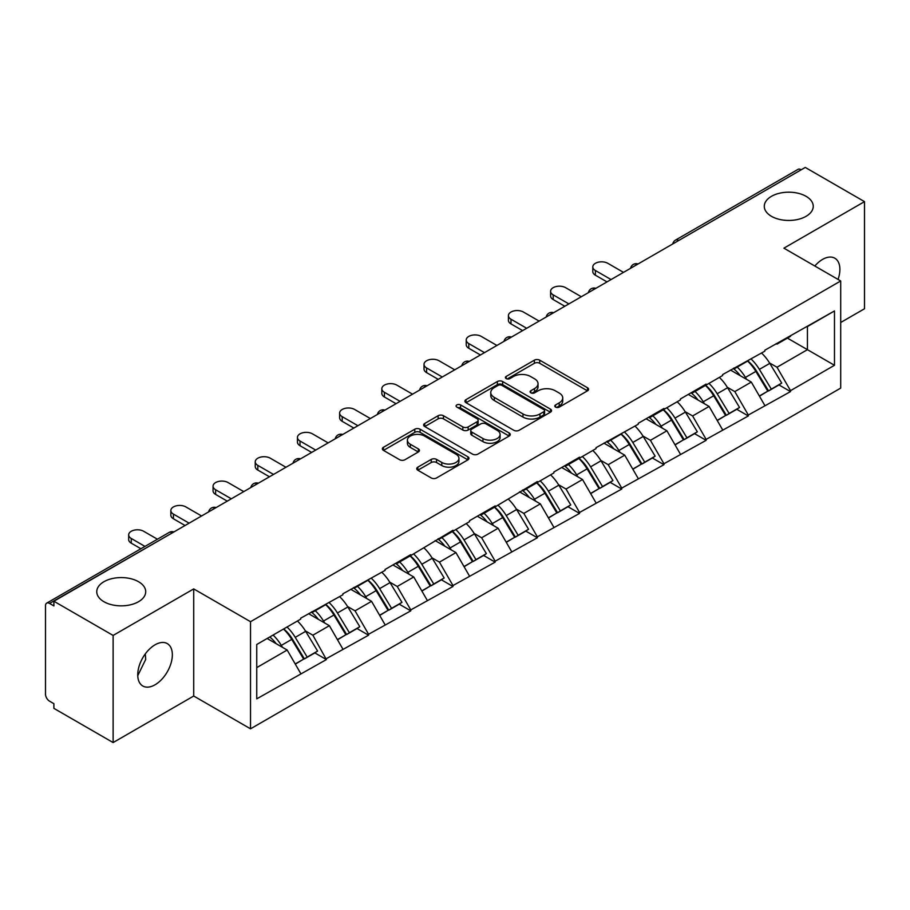 <?xml version="1.0" encoding="UTF-8"?>
<svg xmlns="http://www.w3.org/2000/svg" width="910" height="910" viewBox="0 0 910 910"><rect width="100%" height="100%" fill="white"/><g stroke="black" fill="none" stroke-linecap="round" stroke-linejoin="round"><path stroke-width="1.36" d="M138.547 581.717A24.479 14.139 0 0 0 111.862 578.658A24.479 14.139 0 0 0 96.756 591.716A24.479 14.139 0 0 0 103.922 601.715A24.479 14.139 0 0 0 130.596 604.775A24.479 14.139 0 0 0 145.714 591.716A24.479 14.139 0 0 0 138.547 581.717M806.078 196.321A24.479 14.139 0 0 0 779.404 193.261A24.479 14.139 0 0 0 764.286 206.32A24.479 14.139 0 0 0 771.452 216.307A24.479 14.139 0 0 0 798.138 219.378A24.479 14.139 0 0 0 813.244 206.32A24.479 14.139 0 0 0 806.078 196.321M555.555 407.1A2.628 1.513 0 0 0 559.275 407.1L587.485 390.822A3.754 2.173 0 0 0 588.588 389.287A3.754 2.173 0 0 0 587.485 387.751L539.698 360.167A3.754 2.173 0 0 0 534.386 360.167L506.176 376.444A2.628 1.513 0 0 0 505.403 377.525A2.628 1.513 0 0 0 506.176 378.594A2.628 1.513 0 0 0 509.896 378.594L513.547 376.49A12.012 6.939 0 0 1 530.53 376.49L534.523 378.787A12.012 6.939 0 0 1 538.038 383.69A12.012 6.939 0 0 1 534.523 388.593L530.871 390.709A2.628 1.513 0 0 0 530.098 391.778A2.628 1.513 0 0 0 530.871 392.847A2.628 1.513 0 0 0 534.579 392.847L538.231 390.743A12.012 6.939 0 0 1 555.225 390.743L559.206 393.04A12.012 6.939 0 0 1 562.733 397.943A12.012 6.939 0 0 1 559.206 402.846L555.555 404.961A2.628 1.513 0 0 0 554.793 406.031A2.628 1.513 0 0 0 555.555 407.1L555.555 404.961M145.293 653.915L145.714 659.409L137.751 675.675M155.041 644.815A24.479 14.139 -60 0 1 167.281 643.597A24.479 14.139 -60 0 1 171.035 663.208A24.479 14.139 -60 0 1 155.041 684.786A24.479 14.139 -60 0 1 142.802 686.004A24.479 14.139 -60 0 1 139.048 666.382A24.479 14.139 -60 0 1 155.041 644.815M814.814 266.016A24.479 14.139 -60 0 1 822.572 259.407A24.479 14.139 -60 0 1 834.811 258.201A24.479 14.139 -60 0 1 838.053 279.427M417.838 467.149A3.754 2.173 0 0 0 416.735 468.684A3.754 2.173 0 0 0 417.838 470.22L431.238 477.955A3.754 2.173 0 0 0 436.55 477.955L467.876 459.868A3.754 2.173 0 0 0 468.98 458.333A3.754 2.173 0 0 0 467.876 456.809L420.09 429.213A3.754 2.173 0 0 0 414.778 429.213L383.451 447.299A3.754 2.173 0 0 0 382.359 448.835A3.754 2.173 0 0 0 383.451 450.37L399.649 459.721A3.754 2.173 0 0 0 404.961 459.721L418.361 451.974A3.754 2.173 0 0 0 419.464 450.439A3.754 2.173 0 0 0 418.361 448.914L410.33 444.273A10.044 5.801 0 0 1 407.396 440.178A10.044 5.801 0 0 1 413.595 434.821A10.044 5.801 0 0 1 424.538 436.072L456.001 454.238A10.044 5.801 0 0 1 458.936 458.333A10.044 5.801 0 0 1 452.736 463.69A10.044 5.801 0 0 1 441.794 462.439L436.55 459.413A3.754 2.173 0 0 0 431.238 459.413L417.838 467.149L417.838 470.22L431.238 462.53L431.238 459.413M193.716 588.907L113.124 635.442L53.883 601.237L805.27 167.44L864.5 201.633L783.897 248.168L840.703 280.962L250.523 621.701L193.716 588.907L193.716 696.025L250.523 728.819L250.523 621.701M513.809 430.282A3.754 2.173 0 0 0 519.121 430.282L550.448 412.196A3.754 2.173 0 0 0 551.551 410.672A3.754 2.173 0 0 0 550.448 409.136L502.661 381.54A3.754 2.173 0 0 0 497.349 381.54L466.022 399.626A3.754 2.173 0 0 0 464.919 401.162A3.754 2.173 0 0 0 466.022 402.698L513.809 430.282M457.912 407.669A2.628 1.513 0 0 1 460.574 408.044L460.574 404.916L509.168 432.967A3.754 2.173 0 0 1 510.26 434.502A3.754 2.173 0 0 1 509.168 436.038L477.841 454.124A3.754 2.173 0 0 1 472.529 454.124L424.742 426.528L424.742 423.468A3.754 2.173 0 0 0 423.639 425.004A3.754 2.173 0 0 0 424.742 426.528M424.742 423.468L438.142 415.722A3.754 2.173 0 0 1 443.454 415.722L462.837 426.915A3.754 2.173 0 0 0 468.149 426.915L477.045 421.785A3.754 2.173 0 0 0 478.137 420.249A3.754 2.173 0 0 0 477.045 418.714L456.865 407.066A2.628 1.513 0 0 1 456.092 405.997A2.628 1.513 0 0 1 457.719 404.586A2.628 1.513 0 0 1 460.574 404.916M250.523 728.819L840.703 388.092L840.703 280.962M283.704 628.935A25.628 14.799 -120 0 1 292.474 639.184L304.418 658.908L314.837 652.902L326.394 659.568L312.869 635.203L305.373 630.88M326.394 659.568L256.745 698.846L256.745 644.496L300.698 619.118L300.698 618.186L342.888 594.765L342.888 593.82L385.078 570.399L385.078 569.467L410.774 554.634L410.774 555.566L452.975 530.268L452.975 531.201L469.469 521.68L469.469 520.747L495.165 505.903L495.165 506.847L537.355 481.549L537.355 482.482L553.86 472.961L553.86 472.017L579.556 457.184L579.556 458.128L596.05 448.596L596.05 447.663L638.251 424.242L638.251 423.298L663.947 408.465L663.947 409.398L680.441 399.877L680.441 398.944L706.137 384.1L706.137 385.044L722.631 375.512L722.631 374.579L764.832 351.158L764.832 350.213L834.481 310.947L834.481 365.285L790.528 390.663L777.004 367.242L769.507 362.919M747.838 360.963A25.628 14.799 -120 0 1 756.619 371.223L768.563 390.947L778.971 384.93L790.528 391.596L790.528 390.663M790.528 391.596L748.327 415.028L734.802 391.596L727.317 387.273M705.648 385.328A25.628 14.799 -120 0 1 714.418 395.577L726.362 415.301L736.782 409.295L748.327 415.961L748.327 415.028M748.327 415.961L706.137 439.382L692.612 415.961L685.116 411.638M663.447 409.682A25.628 14.799 -120 0 1 672.228 419.942L684.172 439.666L694.58 433.649L706.137 440.326L706.137 439.382M706.137 440.326L663.947 463.747L650.422 440.326L642.926 435.992M621.257 434.047A25.628 14.799 -120 0 1 630.027 444.308L641.971 464.02L652.39 458.014L663.947 464.68L663.947 463.747M663.947 464.68L621.746 488.101L608.221 464.68L600.736 460.358M579.067 458.401A25.628 14.799 -120 0 1 587.837 468.661L599.781 488.386L610.201 482.368L621.746 489.045L621.746 488.101M621.746 489.045L579.556 512.466L566.031 489.045L558.535 484.712M536.866 482.766A25.628 14.799 -120 0 1 545.647 493.027L557.591 512.751L567.999 506.733L579.556 513.399L579.556 512.466M579.556 513.399L537.355 536.832L523.841 513.399L516.345 509.077M494.676 507.132A25.628 14.799 -120 0 1 503.446 517.38L515.39 537.105L525.809 531.099L537.355 537.764L537.355 536.832M537.355 537.764L495.165 561.186L481.64 537.764L474.144 533.442M452.486 531.486A25.628 14.799 -120 0 1 461.256 541.746L473.2 561.47L483.608 555.453L495.165 562.13L495.165 561.186M495.165 562.13L452.975 585.551L439.45 562.13L431.954 557.796M410.285 555.851A25.628 14.799 -120 0 1 419.055 566.111L431.01 585.824L441.418 579.818L452.975 586.484L452.975 585.551M452.975 586.484L410.774 609.905L397.249 586.484L389.764 582.161M368.095 580.205A25.628 14.799 -120 0 1 376.865 590.465L388.809 610.189L399.228 604.172L410.774 610.849L410.774 609.905M410.774 610.849L368.584 634.27L355.059 610.849L347.563 606.515M325.894 604.57A25.628 14.799 -120 0 1 334.675 614.83L346.619 634.543L357.027 628.537L368.584 635.203L368.584 634.27M368.584 635.203L326.394 658.635M312.05 611.622L312.869 612.089L326.394 604.285M312.869 635.203L329.363 625.682L308.536 613.659M342.888 649.103L329.363 625.682M354.252 587.268L355.059 587.735L368.584 579.92M355.059 610.849L371.553 601.317L350.737 589.293M385.078 624.749L371.553 601.317M396.441 562.903L397.249 563.37L410.774 555.566M397.249 586.484L413.754 576.963L392.927 564.939M427.279 600.384L413.754 576.963M438.631 538.549L439.45 539.016L452.975 531.201M439.45 562.13L455.944 552.597L435.116 540.574M469.469 576.019L455.944 552.597M480.833 514.184L481.64 514.65L495.165 506.847M481.64 537.764L498.145 528.244L477.318 516.209M511.67 551.665L498.145 528.244M523.023 489.819L523.841 490.297L537.355 482.482M523.841 513.399L540.335 503.878L519.508 491.855M553.86 527.299L540.335 503.878M565.224 465.465L566.031 465.931L579.556 458.128M566.031 489.045L582.525 479.513L561.697 467.49M596.05 502.946L582.525 479.513M607.414 441.1L608.221 441.566L621.746 433.763M608.221 464.68L624.726 455.159L603.899 443.136M638.251 478.58L624.726 455.159M649.604 416.746L650.422 417.212L663.947 409.398M650.422 440.326L666.916 430.794L646.089 418.771M680.441 454.215L666.916 430.794M691.805 392.381L692.612 392.847L706.137 385.044M692.612 415.961L709.106 406.44L688.29 394.405M722.631 429.861L709.106 406.44M733.995 368.015L734.802 368.493L748.327 360.678M734.802 391.596L751.307 382.075L730.48 370.051M764.832 405.496L751.307 382.075M801.209 169.772L678.678 240.513M676.96 241.514A5.733 3.31 120 0 1 678.416 240.365A5.733 3.31 60 0 0 675.538 240.081L798.07 169.34A5.733 3.31 60 0 1 800.937 169.624M776.184 343.661L777.004 344.128L790.528 336.325M777.004 367.242L807.432 349.667L807.432 326.565L834.481 310.947M787.412 338.111L834.481 365.285M840.703 322.504L864.5 308.763L864.5 201.633M113.124 635.442L113.124 742.56L53.883 708.367L53.883 703.68L49.561 701.178A5.733 3.31 -120 0 1 45.5 694.159L45.5 605.764A5.733 3.31 -120 0 1 46.683 603.148A5.733 3.31 -120 0 1 49.561 603.432L53.883 605.923L53.883 601.237M113.124 742.56L193.716 696.025M256.745 667.61L287.173 650.036L267.153 638.49M300.698 673.468L287.173 650.036M756.017 371.678L757.359 372.452M713.827 396.043L715.169 396.817M671.637 420.397L672.968 421.171M629.436 444.762L630.778 445.536M587.246 469.116L588.588 469.89M545.044 493.482L546.387 494.255M502.855 517.847L504.197 518.62M460.665 542.201L461.996 542.974M418.463 566.566L419.806 567.339M376.274 590.92L377.616 591.693M334.084 615.285L335.415 616.059M291.882 639.65L293.225 640.424M556.613 407.475L559.206 405.974A12.012 6.939 0 0 0 562.733 401.071L562.733 397.943M538.038 383.69L538.038 386.818A12.012 6.939 0 0 1 534.523 391.721L531.918 393.222M587.428 390.845L539.698 363.283A3.754 2.173 0 0 0 534.386 363.283L507.223 378.97M550.402 412.23L502.661 384.668A3.754 2.173 0 0 0 497.349 384.668L466.068 402.732M543.805 411.741A2.628 1.513 0 0 0 544.578 410.672A2.628 1.513 0 0 0 543.805 409.591L501.865 385.374A2.628 1.513 0 0 0 498.145 385.374L494.301 387.603A12.012 6.939 0 0 0 490.774 392.506A12.012 6.939 0 0 0 494.301 397.408L522.966 413.959A12.012 6.939 0 0 0 539.96 413.959L543.805 411.741L543.805 414.869A2.628 1.513 0 0 0 544.578 413.788L544.578 410.672M490.774 392.506L490.774 395.623A12.012 6.939 0 0 0 494.301 400.536L494.301 397.408M543.805 414.869L539.96 417.087A12.012 6.939 0 0 1 522.966 417.087L494.301 400.536M424.788 426.562L438.142 418.85L438.142 415.722M478.137 420.249L478.137 423.366A3.754 2.173 0 0 1 477.045 424.902L468.149 430.043A3.754 2.173 0 0 1 462.837 430.043L443.454 418.85A3.754 2.173 0 0 0 438.142 418.85M460.574 408.044L509.111 436.061M482.948 438.529A10.044 5.801 0 0 0 493.891 439.78A10.044 5.801 0 0 0 500.09 434.423A10.044 5.801 0 0 0 497.144 430.328L486.065 423.923A3.754 2.173 0 0 0 480.753 423.923L471.858 429.065A3.754 2.173 0 0 0 470.766 430.589A3.754 2.173 0 0 0 471.858 432.125L482.948 438.529L482.948 441.646A10.044 5.801 0 0 0 493.891 442.908A10.044 5.801 0 0 0 500.09 437.551L500.09 434.423M470.766 430.589L470.766 433.717A3.754 2.173 0 0 0 471.858 435.253L471.858 432.125M482.948 441.646L471.858 435.253M458.936 458.333L458.936 461.461A10.044 5.801 0 0 1 452.736 466.819A10.044 5.801 0 0 1 441.794 465.556L436.55 462.53A3.754 2.173 0 0 0 431.238 462.53M407.396 440.178L407.396 443.295A10.044 5.801 0 0 0 410.33 447.401L410.33 444.273M418.316 452.008L410.33 447.401M467.876 456.809L467.876 459.868L420.09 432.341A3.754 2.173 0 0 0 414.778 432.341L383.508 450.393M595.379 270.498L595.379 275.184A8.793 5.085 180 0 1 592.797 271.589L592.797 266.903A8.793 5.085 0 0 0 595.379 270.498L611.065 279.552M623.509 272.374L607.823 263.32A8.793 5.085 0 0 0 598.234 262.216A8.793 5.085 0 0 0 592.797 266.903M761.568 353.034A31.361 18.109 60 0 1 769.792 363.374L759.372 369.38A31.361 18.109 -120 0 0 751.159 359.052M759.372 369.38L771.316 389.105L781.736 383.099L769.792 363.374M768.563 390.947L771.316 389.105M778.971 384.93L781.736 383.099M733.221 368.47A25.628 14.799 60 0 1 740.296 375.716M737.225 367.094A31.361 18.109 60 0 1 745.449 377.423L746.621 379.368M759.463 396.191L767.801 391.141L755.857 371.416A31.361 18.109 -120 0 0 747.645 361.077M767.801 391.141L759.349 396.021M595.379 275.184L607.004 281.895M553.178 294.863L553.178 299.549A8.793 5.085 180 0 1 550.607 295.955L550.607 291.268A8.793 5.085 0 0 0 553.178 294.863L568.875 303.917M581.308 296.728L565.622 287.674A8.793 5.085 0 0 0 556.033 286.57A8.793 5.085 0 0 0 550.607 291.268M719.378 377.4A31.361 18.109 60 0 1 727.59 387.728L717.182 393.746A31.361 18.109 -120 0 0 708.958 383.406M717.182 393.746L729.126 413.47L739.546 407.452L727.59 387.728M726.362 415.301L729.126 413.47M736.782 409.295L739.546 407.452M691.031 392.824A25.628 14.799 60 0 1 698.095 400.082M695.035 391.448A31.361 18.109 60 0 1 703.248 401.788L704.431 403.733M717.262 420.557L725.611 415.495L713.667 395.77A31.361 18.109 -120 0 0 705.443 385.442M725.611 415.495L717.16 420.375M553.178 299.549L564.814 306.26M510.988 319.217L510.988 323.903A8.793 5.085 180 0 1 508.417 320.309L508.417 315.634A8.793 5.085 0 0 0 510.988 319.217L526.674 328.283M539.118 321.093L523.432 312.039A8.793 5.085 0 0 0 513.843 310.936A8.793 5.085 0 0 0 508.417 315.634M677.177 401.754A31.361 18.109 60 0 1 685.401 412.093L674.992 418.111A31.361 18.109 -120 0 0 666.768 407.771M674.992 418.111L686.936 437.824L697.344 431.818L685.401 412.093M684.172 439.666L686.936 437.824M694.58 433.649L697.344 431.818M648.83 417.189A25.628 14.799 60 0 1 655.905 424.435M652.834 415.813A31.361 18.109 60 0 1 661.058 426.153L662.241 428.098M675.072 444.922L683.421 439.86L671.478 420.136A31.361 18.109 -120 0 0 663.254 409.796M683.421 439.86L674.97 444.74M510.988 323.903L522.613 330.626M468.798 343.582L468.798 348.268A8.793 5.085 180 0 1 466.216 344.674L466.216 339.987A8.793 5.085 0 0 0 468.798 343.582L484.484 352.636M496.928 345.459L481.231 336.393A8.793 5.085 0 0 0 471.653 335.301A8.793 5.085 0 0 0 466.216 339.987M634.987 426.119A31.361 18.109 60 0 1 643.211 436.459L632.791 442.465A31.361 18.109 -120 0 0 624.579 432.125M632.791 442.465L644.735 462.189L655.154 456.172L643.211 436.459M641.971 464.02L644.735 462.189M652.39 458.014L655.154 456.172M606.64 441.543A25.628 14.799 60 0 1 613.715 448.801M610.644 440.167A31.361 18.109 60 0 1 618.868 450.507L620.04 452.452M632.871 469.276L641.22 464.214L629.276 444.501A31.361 18.109 -120 0 0 621.064 434.161M641.22 464.214L632.768 469.094M468.798 348.268L480.423 354.98M426.597 367.947L426.597 372.622A8.793 5.085 180 0 1 424.026 369.039L424.026 364.353A8.793 5.085 0 0 0 426.597 367.947L442.283 377.002M454.727 369.813L439.041 360.758A8.793 5.085 0 0 0 429.452 359.655A8.793 5.085 0 0 0 424.026 364.353M592.797 450.484A31.361 18.109 60 0 1 601.01 460.813L590.601 466.83A31.361 18.109 -120 0 0 582.377 456.49M590.601 466.83L602.545 486.554L612.953 480.537L601.01 460.813M599.781 488.386L602.545 486.554M610.201 482.368L612.953 480.537M564.45 465.909A25.628 14.799 60 0 1 571.514 473.154M568.454 464.532A31.361 18.109 60 0 1 576.667 474.872L577.85 476.817M590.681 493.641L599.03 488.579L587.087 468.855A31.361 18.109 -120 0 0 578.862 458.526M599.03 488.579L590.579 493.459M426.597 372.622L438.233 379.345M384.407 392.301L384.407 396.988A8.793 5.085 180 0 1 381.825 393.393L381.825 388.707A8.793 5.085 0 0 0 384.407 392.301L400.093 401.355M412.537 394.178L396.851 385.123A8.793 5.085 0 0 0 387.262 384.02A8.793 5.085 0 0 0 381.825 388.707M550.596 474.838A31.361 18.109 60 0 1 558.82 485.178L548.411 491.184A31.361 18.109 -120 0 0 540.187 480.855M548.411 491.184L560.355 510.908L570.763 504.902L558.82 485.178M557.591 512.751L560.355 510.908M567.999 506.733L570.763 504.902M522.249 490.274A25.628 14.799 60 0 1 529.324 497.52M526.253 488.897A31.361 18.109 60 0 1 534.477 499.226L535.649 501.171M548.491 517.995L556.829 512.944L544.885 493.22A31.361 18.109 -120 0 0 536.673 482.88M556.829 512.944L548.389 517.813M384.407 396.988L396.032 403.699M342.217 416.666L342.217 421.353A8.793 5.085 180 0 1 339.635 417.758L339.635 413.072A8.793 5.085 0 0 0 342.217 416.666L357.903 425.721M370.336 418.532L354.65 409.477A8.793 5.085 0 0 0 345.061 408.374A8.793 5.085 0 0 0 339.635 413.072M508.406 499.203A31.361 18.109 60 0 1 516.63 509.532L506.21 515.549A31.361 18.109 -120 0 0 497.998 505.209M506.21 515.549L518.154 535.273L528.573 529.256L516.63 509.532M515.39 537.105L518.154 535.273M525.809 531.099L528.573 529.256M480.059 514.628A25.628 14.799 60 0 1 487.123 521.885M484.063 513.251A31.361 18.109 60 0 1 492.287 523.591L493.459 525.536M506.29 542.36L514.639 537.298L502.695 517.574A31.361 18.109 -120 0 0 494.471 507.245M514.639 537.298L506.188 542.178M342.217 421.353L353.842 428.064M300.016 441.02L300.016 445.707A8.793 5.085 180 0 1 297.445 442.112L297.445 437.437A8.793 5.085 0 0 0 300.016 441.02L315.702 450.086M328.146 442.897L312.46 433.842A8.793 5.085 0 0 0 302.871 432.739A8.793 5.085 0 0 0 297.445 437.437M466.216 523.557A31.361 18.109 60 0 1 474.428 533.897L464.02 539.914A31.361 18.109 -120 0 0 455.796 529.574M464.02 539.914L475.964 559.627L486.372 553.621L474.428 533.897M473.2 561.47L475.964 559.627M483.608 555.453L486.372 553.621M437.869 538.993A25.628 14.799 60 0 1 444.933 546.239M441.873 537.617A31.361 18.109 60 0 1 450.086 547.957L451.269 549.902M464.1 566.725L472.449 561.663L460.505 541.939A31.361 18.109 -120 0 0 452.281 531.599M472.449 561.663L463.998 566.543M300.016 445.707L311.652 452.418M257.826 465.385L257.826 470.072A8.793 5.085 180 0 1 255.244 466.477L255.244 461.791A8.793 5.085 0 0 0 257.826 465.385L273.512 474.44M285.956 467.262L270.27 458.196A8.793 5.085 0 0 0 260.681 457.104A8.793 5.085 0 0 0 255.244 461.791M424.014 547.922A31.361 18.109 60 0 1 432.239 558.262L421.819 564.268A31.361 18.109 -120 0 0 413.606 553.928M421.819 564.268L433.763 583.992L444.182 577.975L432.239 558.262M431.01 585.824L433.763 583.992M441.418 579.818L444.182 577.975M395.668 563.347A25.628 14.799 60 0 1 402.743 570.604M399.672 561.971A31.361 18.109 60 0 1 407.896 572.31L409.068 574.255M421.91 591.079L430.248 586.017L418.304 566.304A31.361 18.109 -120 0 0 410.091 555.964M430.248 586.017L421.796 590.897M257.826 470.072L269.451 476.783M215.624 489.751L215.624 494.426A8.793 5.085 180 0 1 213.054 490.843L213.054 486.156A8.793 5.085 0 0 0 215.624 489.751L231.311 498.805M243.755 491.616L228.069 482.562A8.793 5.085 0 0 0 218.48 481.458A8.793 5.085 0 0 0 213.054 486.156M381.825 572.276A31.361 18.109 60 0 1 390.037 582.616L379.629 588.634A31.361 18.109 -120 0 0 371.405 578.294M379.629 588.634L391.573 608.346L401.981 602.34L390.037 582.616M388.809 610.189L391.573 608.346M399.228 604.172L401.981 602.34M353.478 587.712A25.628 14.799 60 0 1 360.542 594.958M357.482 586.336A31.361 18.109 60 0 1 365.695 596.676L366.878 598.621M379.709 615.444L388.058 610.383L376.114 590.658A31.361 18.109 -120 0 0 367.89 580.318M388.058 610.383L379.607 615.262M215.624 494.426L227.261 501.148M173.435 514.104L173.435 518.791A8.793 5.085 180 0 1 170.852 515.197L170.852 510.51A8.793 5.085 0 0 0 173.435 514.104L189.121 523.159M201.565 515.981L185.879 506.927A8.793 5.085 0 0 0 176.29 505.823A8.793 5.085 0 0 0 170.852 510.51M339.623 596.641A31.361 18.109 60 0 1 347.848 606.981L337.439 612.987A31.361 18.109 -120 0 0 329.215 602.659M337.439 612.987L349.383 632.712L359.791 626.706L347.848 606.981M346.619 634.543L349.383 632.712M357.027 628.537L359.791 626.706M311.277 612.066A25.628 14.799 60 0 1 318.352 619.323M315.281 610.701A31.361 18.109 60 0 1 323.505 621.029L324.688 622.975M337.519 639.798L345.868 634.748L333.924 615.023A31.361 18.109 -120 0 0 325.7 604.684M345.868 634.748L337.417 639.616M173.435 518.791L185.06 525.502M131.245 538.47L131.245 543.156A8.793 5.085 180 0 1 128.663 539.562L128.663 534.875A8.793 5.085 0 0 0 131.245 538.47L144.974 546.398M157.419 539.209L143.678 531.281A8.793 5.085 0 0 0 134.1 530.177A8.793 5.085 0 0 0 128.663 534.875M297.433 621.007A31.361 18.109 60 0 1 305.658 631.335L295.238 637.353A31.361 18.109 -120 0 0 287.025 627.013M295.238 637.353L307.182 657.077L317.601 651.059L305.658 631.335M304.418 658.908L307.182 657.077M314.837 652.902L317.601 651.059M269.769 636.977A25.628 14.799 60 0 1 276.162 643.677M273.091 635.055A31.361 18.109 60 0 1 281.315 645.395L282.487 647.34M295.318 664.163L303.667 659.102L291.723 639.377A31.361 18.109 -120 0 0 283.499 629.049M303.667 659.102L295.215 663.981M131.245 543.156L140.925 548.741M172.354 532.839L49.561 603.432M173.537 532.157A5.733 3.31 -60 0 0 172.081 532.691A5.733 3.31 -120 0 0 169.214 532.407L46.683 603.148M634.759 265.879A5.733 3.31 120 0 1 636.215 264.719A5.733 3.31 -60 0 1 637.671 264.196M592.569 290.233A5.733 3.31 120 0 1 594.025 289.084A5.733 3.31 -60 0 1 595.481 288.55M550.379 314.598A5.733 3.31 120 0 1 551.835 313.438A5.733 3.31 -60 0 1 553.291 312.915M508.178 338.952A5.733 3.31 120 0 1 509.634 337.803A5.733 3.31 -60 0 1 511.09 337.269M465.988 363.317A5.733 3.31 120 0 1 467.444 362.169A5.733 3.31 -60 0 1 468.9 361.634M423.787 387.683A5.733 3.31 120 0 1 425.243 386.522A5.733 3.31 -60 0 1 426.699 385.999M381.597 412.037A5.733 3.31 120 0 1 383.053 410.888A5.733 3.31 -60 0 1 384.509 410.353M339.407 436.402A5.733 3.31 120 0 1 340.863 435.242A5.733 3.31 -60 0 1 342.319 434.718M297.206 460.756A5.733 3.31 120 0 1 298.662 459.607A5.733 3.31 -60 0 1 300.118 459.072M255.016 485.121A5.733 3.31 120 0 1 256.472 483.972A5.733 3.31 -60 0 1 257.928 483.438M212.815 509.475A5.733 3.31 120 0 1 214.282 508.326A5.733 3.31 -60 0 1 215.738 507.803M559.206 405.974L559.206 402.846M530.871 392.847L530.871 390.709M534.523 391.721L534.523 388.593M506.176 378.594L506.176 376.444M534.386 363.283L534.386 360.167M539.698 363.283L539.698 360.167M587.485 390.822L587.485 387.751M466.022 402.698L466.022 399.626M497.349 384.668L497.349 381.54M502.661 384.668L502.661 381.54M550.448 412.196L550.448 409.136M522.966 417.087L522.966 413.959M539.96 417.087L539.96 413.959M443.454 418.85L443.454 415.722M462.837 430.043L462.837 426.915M468.149 430.043L468.149 426.915M477.045 424.902L477.045 421.785M509.168 436.038L509.168 432.967M436.55 462.53L436.55 459.413M441.794 465.556L441.794 462.439M418.361 451.974L418.361 448.914M383.451 450.37L383.451 447.299M414.778 432.341L414.778 429.213M420.09 432.341L420.09 429.213M755.857 371.416L745.449 377.423M713.667 395.77L703.248 401.788M671.478 420.136L661.058 426.153M629.276 444.501L618.868 450.507M587.087 468.855L576.667 474.872M544.885 493.22L534.477 499.226M502.695 517.574L492.287 523.591M460.505 541.939L450.086 547.957M418.304 566.304L407.896 572.31M376.114 590.658L365.695 596.676M333.924 615.023L323.505 621.029M291.723 639.377L281.315 645.395M675.538 240.081A5.733 5.733 0 0 0 672.786 243.925M638.058 263.968A5.733 5.733 0 0 0 630.596 268.279M595.868 288.333A5.733 5.733 0 0 0 588.395 292.645M553.667 312.687A5.733 5.733 0 0 0 546.205 316.998M511.477 337.053A5.733 5.733 0 0 0 504.015 341.364M469.287 361.418A5.733 5.733 0 0 0 461.814 365.729M427.086 385.772A5.733 5.733 0 0 0 419.624 390.083M384.896 410.137A5.733 5.733 0 0 0 377.423 414.448M342.695 434.491A5.733 5.733 0 0 0 335.233 438.802M300.505 458.856A5.733 5.733 0 0 0 293.043 463.167M258.315 483.221A5.733 5.733 0 0 0 250.841 487.533M216.114 507.575A5.733 5.733 0 0 0 208.652 511.886M173.924 531.94A5.733 5.733 0 0 0 169.214 532.407"/></g></svg>
